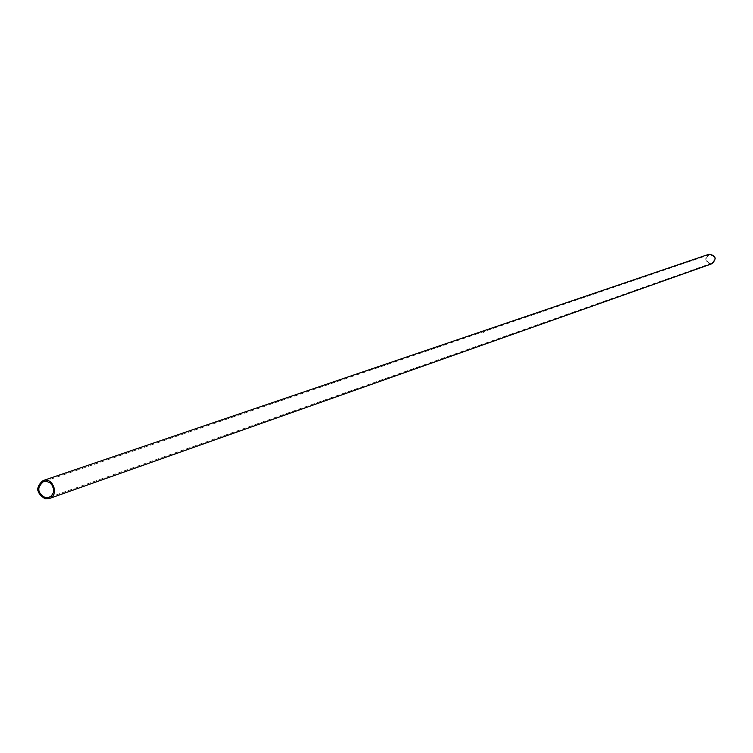 <?xml version="1.0" encoding="UTF-8"?>
<svg xmlns="http://www.w3.org/2000/svg" width="753" height="753" viewBox="0 0 753 753"><rect width="100%" height="100%" fill="white"/><g stroke="black" fill="none" stroke-linecap="round" stroke-linejoin="round"><path stroke-width="0.56" stroke-dasharray="3.77 2.82" d="M709.938 263.277C705.476 260.802 705.203 257.987 709.128 254.825C715.209 255.804 716.169 258.561 711.999 263.098L709.938 263.277M483.765 332.515L483.285 332.779M712.206 263.654L709.863 263.861C704.799 261.046 704.497 257.846 708.94 254.269M709.128 254.825L43.42 481.656M711.999 263.098L48.917 497.479"/><path stroke-width="1.13" d="M45.302 497.705C37.321 492.782 36.699 487.426 43.42 481.656L46.714 481.402L49.886 482.767L52.324 485.459L53.548 488.979L53.303 492.603L51.646 495.643L48.917 497.479L45.302 497.705M43.062 480.593L708.94 254.269C715.839 255.38 716.922 258.505 712.206 263.654L49.293 498.533L45.189 498.797C36.144 493.206 35.438 487.135 43.062 480.593C53.039 476.715 59.525 495.408 49.293 498.533"/></g></svg>
